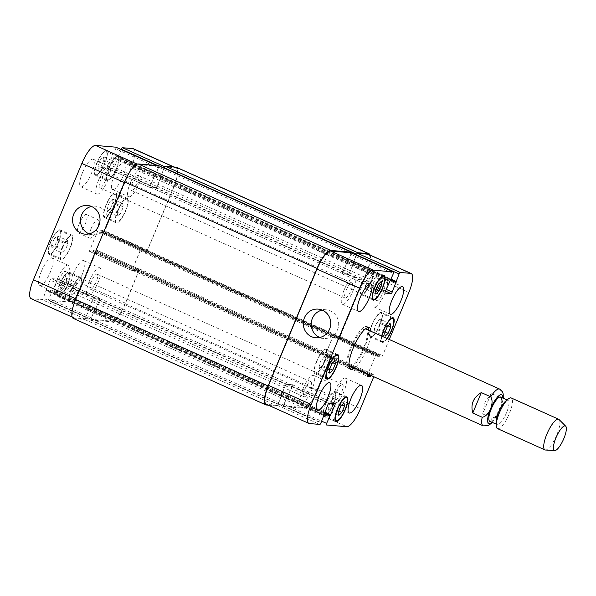 <?xml version="1.0" encoding="UTF-8"?>
<svg xmlns="http://www.w3.org/2000/svg" width="596" height="596" viewBox="0 0 596 596"><rect width="100%" height="100%" fill="white"/><g stroke="black" fill="none" stroke-linecap="round" stroke-linejoin="round"><path stroke-width="0.45" stroke-dasharray="2.98 2.23" d="M482.693 413.892L492.102 418.116L496.356 416.388L498.979 412.045L501.162 406.777L502.331 401.935L500.618 397.644L491.216 393.42L482.693 413.892L485.01 402.419L491.216 393.42M352.176 367.009A22.827 6.414 114.2 0 0 364.417 347.975A22.827 6.414 114.2 0 0 368.686 330.259M368.015 327.524A22.827 6.414 114.2 0 0 367.032 326.571A22.827 6.414 114.2 0 0 351.819 344.771A22.827 6.414 114.2 0 0 348.325 368.224A22.827 6.414 114.2 0 0 349.688 368.328M349.42 365.773A20.145 5.662 114.2 0 0 363.627 347.908A20.145 5.662 114.2 0 0 365.929 329.022M365.46 328.895A20.145 5.662 114.2 0 0 352.512 345.077A20.145 5.662 114.2 0 0 349.01 365.512M371.032 331.316A22.827 6.414 -65.8 0 1 366.771 349.025A22.827 6.414 -65.8 0 1 354.531 368.067M489.785 421.275A13.261 3.725 114.2 0 0 499.135 409.512A13.261 3.725 114.2 0 0 500.655 397.078M496.163 422.124A13.261 3.725 114.2 0 0 497.138 424.568A13.261 3.725 114.2 0 0 506.488 412.812A13.261 3.725 114.2 0 0 508.001 400.378A13.261 3.725 114.2 0 0 505.527 401.272M497.474 428.591A16.785 4.716 114.2 0 0 509.312 413.698A16.785 4.716 114.2 0 0 511.226 397.964M545.429 450.017A16.785 4.716 114.2 0 0 556.761 435.013A16.785 4.716 114.2 0 0 559.1 419.569M319.806 337.5A14.379 13.73 -85.1 0 0 323.725 338.454A14.379 13.73 -85.1 0 0 338.625 325.289A14.379 13.73 -85.1 0 0 326.161 309.801A14.379 13.73 -85.1 0 0 322.145 310.076M89.095 233.878A14.379 13.73 -85.1 0 0 93.006 234.831A14.379 13.73 -85.1 0 0 107.913 221.667A14.379 13.73 -85.1 0 0 95.449 206.179A14.379 13.73 -85.1 0 0 91.434 206.454M91.069 228.737A10.072 2.831 -65.8 0 1 98.169 219.805A10.072 2.831 -65.8 0 1 96.626 230.153A10.072 2.831 -65.8 0 1 89.914 238.177A10.072 2.831 -65.8 0 1 91.069 228.737M79.313 223.455A10.072 2.831 114.2 0 0 78.158 232.894A10.072 2.831 114.2 0 0 84.87 224.871A10.072 2.831 114.2 0 0 86.413 214.523A10.072 2.831 114.2 0 0 79.313 223.455M113.769 161.374L110.737 164.347L108.144 170.583L108.576 173.846L111.608 170.873L114.209 164.638L113.769 161.374L103.481 156.755L100.448 159.728L110.737 164.347M100.448 159.728L97.856 165.964L108.144 170.583M97.856 165.964L98.295 169.227L108.576 173.846M98.295 169.227L101.327 166.254L111.608 170.873M101.327 166.254L103.92 160.019L114.209 164.638M103.92 160.019L103.481 156.755M122.85 203.683L119.818 206.656L117.226 212.891L117.665 216.154L120.697 213.189L123.29 206.954L122.85 203.683L112.569 199.064L109.53 202.037L119.818 206.656M109.53 202.037L106.937 208.272L117.226 212.891M106.937 208.272L107.377 211.535L117.665 216.154M107.377 211.535L110.409 208.563L120.697 213.189M110.409 208.563L113.002 202.327L123.29 206.954M113.002 202.327L112.569 199.064M76.564 282.817L73.532 285.782L70.939 292.018L71.378 295.288L74.411 292.316L77.003 286.08L76.564 282.817L66.283 278.198L63.251 281.163L73.532 285.782M63.251 281.163L60.65 287.399L70.939 292.018M60.65 287.399L61.09 290.662L71.378 295.288M61.09 290.662L64.122 287.697L74.411 292.316M64.122 287.697L66.715 281.461L77.003 286.08M66.715 281.461L66.283 278.198M67.482 240.508L64.45 243.473L61.857 249.709L62.289 252.98L65.329 250.007L67.922 243.771L67.482 240.508L57.201 235.882L54.162 238.854L64.45 243.473M54.162 238.854L51.569 245.09L61.857 249.709M51.569 245.09L52.008 248.353L62.289 252.98M52.008 248.353L55.041 245.388L65.329 250.007M55.041 245.388L57.633 239.152L67.922 243.771M57.633 239.152L57.201 235.882M71.721 289.395A12.59 3.539 114.2 0 0 70.283 301.196A12.59 3.539 114.2 0 0 78.672 291.161A12.59 3.539 114.2 0 0 80.602 278.228A12.59 3.539 114.2 0 0 71.721 289.395M59.965 284.113A12.59 3.539 -65.8 0 1 68.845 272.946A12.59 3.539 -65.8 0 1 66.916 285.879A12.59 3.539 -65.8 0 1 58.527 295.914A12.59 3.539 -65.8 0 1 59.965 284.113M71.475 289.373A13.432 3.777 114.2 0 0 69.941 301.963A13.432 3.777 114.2 0 0 78.888 291.258A13.432 3.777 114.2 0 0 80.944 277.46A13.432 3.777 114.2 0 0 71.475 289.373M59.719 284.091A13.432 3.777 114.2 0 0 58.184 296.681A13.432 3.777 114.2 0 0 67.132 285.976A13.432 3.777 114.2 0 0 69.188 272.178A13.432 3.777 114.2 0 0 59.719 284.091M118.008 210.261A12.59 3.539 114.2 0 0 116.57 222.062A12.59 3.539 114.2 0 0 124.959 212.027A12.59 3.539 114.2 0 0 126.888 199.094A12.59 3.539 114.2 0 0 118.008 210.261M106.252 204.987A12.59 3.539 -65.8 0 1 115.132 193.819A12.59 3.539 -65.8 0 1 113.203 206.752A12.59 3.539 -65.8 0 1 104.814 216.788A12.59 3.539 -65.8 0 1 106.252 204.987M117.762 210.246A13.432 3.777 114.2 0 0 116.227 222.83A13.432 3.777 114.2 0 0 125.167 212.124A13.432 3.777 114.2 0 0 127.231 198.334A13.432 3.777 114.2 0 0 117.762 210.246M106.006 204.964A13.432 3.777 114.2 0 0 104.471 217.547A13.432 3.777 114.2 0 0 113.411 206.849A13.432 3.777 114.2 0 0 115.475 193.052A13.432 3.777 114.2 0 0 106.006 204.964M108.926 167.953A12.59 3.539 114.2 0 0 107.489 179.754A12.59 3.539 114.2 0 0 115.87 169.718A12.59 3.539 114.2 0 0 117.799 156.785A12.59 3.539 114.2 0 0 108.926 167.953M97.17 162.671A12.59 3.539 -65.8 0 1 106.043 151.503A12.59 3.539 -65.8 0 1 104.114 164.444A12.59 3.539 -65.8 0 1 95.733 174.479A12.59 3.539 -65.8 0 1 97.17 162.671M108.681 167.93A13.432 3.777 114.2 0 0 107.138 180.521A13.432 3.777 114.2 0 0 116.086 169.815A13.432 3.777 114.2 0 0 118.15 156.018A13.432 3.777 114.2 0 0 108.681 167.93M96.924 162.656A13.432 3.777 114.2 0 0 95.382 175.239A13.432 3.777 114.2 0 0 104.33 164.541A13.432 3.777 114.2 0 0 106.393 150.743A13.432 3.777 114.2 0 0 96.924 162.656M62.64 247.087A12.59 3.539 114.2 0 0 61.202 258.887A12.59 3.539 114.2 0 0 69.583 248.852A12.59 3.539 114.2 0 0 71.513 235.919A12.59 3.539 114.2 0 0 62.64 247.087M50.883 241.805A12.59 3.539 -65.8 0 1 59.756 230.637A12.59 3.539 -65.8 0 1 57.827 243.57A12.59 3.539 -65.8 0 1 49.446 253.605A12.59 3.539 -65.8 0 1 50.883 241.805M62.394 247.064A13.432 3.777 114.2 0 0 60.859 259.647A13.432 3.777 114.2 0 0 69.799 248.949A13.432 3.777 114.2 0 0 71.863 235.152A13.432 3.777 114.2 0 0 62.394 247.064M50.638 241.782A13.432 3.777 114.2 0 0 49.103 254.373A13.432 3.777 114.2 0 0 58.043 243.667A13.432 3.777 114.2 0 0 60.107 229.87A13.432 3.777 114.2 0 0 50.638 241.782M89.303 281.312A15.109 4.247 114.2 0 0 87.575 295.474A15.109 4.247 114.2 0 0 97.64 283.435A15.109 4.247 114.2 0 0 99.957 267.909A15.109 4.247 114.2 0 0 89.303 281.312M96.202 281.901A8.255 2.317 -65.8 0 1 90.383 289.224A8.255 2.317 -65.8 0 1 91.65 280.746A8.255 2.317 -65.8 0 1 97.148 274.16A8.255 2.317 -65.8 0 1 96.202 281.901M73.137 274.056A15.109 4.247 114.2 0 0 71.408 288.211A15.109 4.247 114.2 0 0 81.473 276.171A15.109 4.247 114.2 0 0 83.79 260.653A15.109 4.247 114.2 0 0 73.137 274.056M41.407 271.351A15.109 4.247 114.2 0 0 39.679 285.514A15.109 4.247 114.2 0 0 49.744 273.467A15.109 4.247 114.2 0 0 52.061 257.949A15.109 4.247 114.2 0 0 41.407 271.351M57.574 278.608A15.109 4.247 114.2 0 0 55.845 292.77A15.109 4.247 114.2 0 0 65.91 280.731A15.109 4.247 114.2 0 0 68.227 265.213A15.109 4.247 114.2 0 0 57.574 278.608M64.472 279.196A8.255 2.317 -65.8 0 1 58.654 286.52A8.255 2.317 -65.8 0 1 59.92 278.041A8.255 2.317 -65.8 0 1 65.418 271.463A8.255 2.317 -65.8 0 1 64.472 279.196M98.675 179.865A15.109 4.247 114.2 0 0 96.947 194.028A15.109 4.247 114.2 0 0 107.012 181.989A15.109 4.247 114.2 0 0 109.329 166.47A15.109 4.247 114.2 0 0 98.675 179.865M105.574 180.454A8.255 2.317 -65.8 0 1 99.755 187.777A8.255 2.317 -65.8 0 1 101.022 179.299A8.255 2.317 -65.8 0 1 106.52 172.721A8.255 2.317 -65.8 0 1 105.574 180.454M82.509 172.609A15.109 4.247 114.2 0 0 80.78 186.772A15.109 4.247 114.2 0 0 90.845 174.725A15.109 4.247 114.2 0 0 93.162 159.206A15.109 4.247 114.2 0 0 82.509 172.609M114.238 175.313A15.109 4.247 114.2 0 0 112.51 189.476A15.109 4.247 114.2 0 0 122.575 177.429A15.109 4.247 114.2 0 0 124.892 161.911A15.109 4.247 114.2 0 0 114.238 175.313M130.405 182.57A15.109 4.247 114.2 0 0 128.676 196.732A15.109 4.247 114.2 0 0 138.741 184.693A15.109 4.247 114.2 0 0 141.058 169.167A15.109 4.247 114.2 0 0 130.405 182.57M137.304 183.158A8.255 2.317 -65.8 0 1 131.485 190.482A8.255 2.317 -65.8 0 1 132.752 182.004A8.255 2.317 -65.8 0 1 138.25 175.425A8.255 2.317 -65.8 0 1 137.304 183.158M115.922 147.212A1.676 0.469 -65.8 0 1 115.691 148.754L107.533 166.753A1.676 0.469 114.2 0 0 107.347 168.325A1.676 0.469 114.2 0 0 107.392 168.34L113.337 168.847A1.676 0.469 114.2 0 0 114.477 167.342L121.204 149.574M133.444 148.762A20.145 5.662 -65.8 0 1 131.142 167.647L104.807 230.898A1.676 0.469 -65.8 0 1 103.667 232.403L101.275 232.194L101.745 230.16L98.705 229.9A1.676 0.469 114.2 0 0 97.565 231.404L89.862 249.918A1.676 0.469 114.2 0 0 89.668 251.49A1.676 0.469 114.2 0 0 89.713 251.505L92.738 251.758L93.967 249.784L96.351 249.992A1.676 0.469 -65.8 0 1 96.396 250A1.676 0.469 -65.8 0 1 96.202 251.572L82.717 283.972A20.145 5.662 -65.8 0 1 69.061 301.978L48.73 300.25A1.676 0.469 -65.8 0 1 48.686 300.235A1.676 0.469 -65.8 0 1 48.879 298.663L57.037 280.671A1.676 0.469 114.2 0 0 57.231 279.092A1.676 0.469 114.2 0 0 57.186 279.084L51.234 278.578A1.676 0.469 114.2 0 0 50.094 280.075L43.225 298.186A1.676 0.469 -65.8 0 1 42.085 299.684L31.677 298.797A20.145 5.662 -65.8 0 1 31.134 298.656M370.935 276.879L367.903 279.852L365.311 286.08L365.743 289.351L368.775 286.378L371.375 280.142L370.935 276.879L381.224 281.498M378.192 284.471L367.903 279.852M375.592 290.706L365.311 286.08M376.031 293.97L365.743 289.351M376.039 289.641L368.775 286.378M379.071 283.599L371.375 280.142M380.017 319.188L376.985 322.16L374.392 328.396L374.832 331.659L377.864 328.687L380.457 322.451L380.017 319.188L390.305 323.807M387.273 326.779L376.985 322.16M384.681 333.015L374.392 328.396M385.113 336.278L374.832 331.659M385.12 331.95L377.864 328.687M388.16 325.915L380.457 322.451M333.73 398.314L330.698 401.287L328.105 407.522L328.545 410.786L331.577 407.82L334.17 401.585L333.73 398.314L344.019 402.941M340.986 405.906L330.698 401.287M338.394 412.141L328.105 407.522M338.826 415.405L328.545 410.786M338.833 411.076L331.577 407.82M341.873 405.042L334.17 401.585M324.649 356.006L321.616 358.978L319.024 365.214L319.456 368.477L322.496 365.512L325.088 359.276L324.649 356.006L334.937 360.625M331.905 363.597L321.616 358.978M329.305 369.833L319.024 365.214M329.744 373.096L319.456 368.477M329.752 368.768L322.496 365.512M332.791 362.733L325.088 359.276M325.952 403.574A12.59 3.539 114.2 0 0 324.507 415.375A12.59 3.539 114.2 0 0 332.896 405.34A12.59 3.539 114.2 0 0 334.825 392.406A12.59 3.539 114.2 0 0 325.952 403.574M325.699 403.552A13.432 3.777 114.2 0 0 324.164 416.142A13.432 3.777 114.2 0 0 333.112 405.436A13.432 3.777 114.2 0 0 335.168 391.639A13.432 3.777 114.2 0 0 325.699 403.552M372.239 324.447A12.59 3.539 114.2 0 0 370.794 336.248A12.59 3.539 114.2 0 0 379.183 326.213A12.59 3.539 114.2 0 0 381.112 313.28A12.59 3.539 114.2 0 0 372.239 324.447M381.939 336.211A12.59 3.539 114.2 0 0 382.55 341.53A12.59 3.539 114.2 0 0 386.931 338.454M371.986 324.425A13.432 3.777 114.2 0 0 370.451 337.016A13.432 3.777 114.2 0 0 379.399 326.31A13.432 3.777 114.2 0 0 381.455 312.513A13.432 3.777 114.2 0 0 371.986 324.425M387.206 338.58A13.432 3.777 -65.8 0 1 382.207 342.29A13.432 3.777 -65.8 0 1 381.671 336.092M363.15 282.139A12.59 3.539 114.2 0 0 361.712 293.94A12.59 3.539 114.2 0 0 370.101 283.905A12.59 3.539 114.2 0 0 372.031 270.971A12.59 3.539 114.2 0 0 363.15 282.139M362.904 282.117A13.432 3.777 114.2 0 0 361.37 294.707A13.432 3.777 114.2 0 0 370.317 284.001A13.432 3.777 114.2 0 0 372.373 270.204A13.432 3.777 114.2 0 0 362.904 282.117M316.863 361.265A12.59 3.539 114.2 0 0 315.426 373.066A12.59 3.539 114.2 0 0 323.814 363.031A12.59 3.539 114.2 0 0 325.744 350.098A12.59 3.539 114.2 0 0 316.863 361.265M316.618 361.243A13.432 3.777 114.2 0 0 315.083 373.834A13.432 3.777 114.2 0 0 324.03 363.128A13.432 3.777 114.2 0 0 326.087 349.33A13.432 3.777 114.2 0 0 316.618 361.243M371.099 375.51L371.71 374.526L374.087 374.735A1.676 0.469 -65.8 0 1 374.132 374.742A1.676 0.469 -65.8 0 1 373.945 376.314L373.774 376.709M389.262 339.504L382.55 355.641A1.676 0.469 -65.8 0 1 381.41 357.146L379.011 356.937L379.488 354.903L376.441 354.642A1.676 0.469 114.2 0 0 375.309 356.147L367.851 374.05M334.714 391.535A15.109 4.247 114.2 0 0 332.985 405.697A15.109 4.247 114.2 0 0 343.05 393.658A15.109 4.247 114.2 0 0 345.367 378.132A15.109 4.247 114.2 0 0 334.714 391.535M341.612 392.123A8.255 2.317 114.2 0 0 342.558 384.383A8.255 2.317 114.2 0 0 337.06 390.961A8.255 2.317 114.2 0 0 335.794 399.447A8.255 2.317 114.2 0 0 341.612 392.123M375.815 292.792A15.109 4.247 114.2 0 0 374.087 306.955A15.109 4.247 114.2 0 0 384.152 294.916A15.109 4.247 114.2 0 0 386.469 279.39A15.109 4.247 114.2 0 0 375.815 292.792M382.714 293.381A8.255 2.317 114.2 0 0 383.66 285.648A8.255 2.317 114.2 0 0 378.162 292.226A8.255 2.317 114.2 0 0 376.895 300.704A8.255 2.317 114.2 0 0 382.714 293.381M344.086 290.088A15.109 4.247 114.2 0 0 342.357 304.251A15.109 4.247 114.2 0 0 352.422 292.211A15.109 4.247 114.2 0 0 354.739 276.693A15.109 4.247 114.2 0 0 344.086 290.088M350.984 290.677A8.255 2.317 114.2 0 0 351.931 282.944A8.255 2.317 114.2 0 0 346.432 289.522A8.255 2.317 114.2 0 0 345.166 298A8.255 2.317 114.2 0 0 350.984 290.677M302.984 388.83A15.109 4.247 114.2 0 0 301.256 402.993A15.109 4.247 114.2 0 0 311.321 390.954A15.109 4.247 114.2 0 0 313.638 375.428A15.109 4.247 114.2 0 0 302.984 388.83M309.883 389.419A8.255 2.317 114.2 0 0 310.829 381.686A8.255 2.317 114.2 0 0 305.331 388.264A8.255 2.317 114.2 0 0 304.064 396.742A8.255 2.317 114.2 0 0 309.883 389.419M158.901 165.74A1.676 0.469 114.2 0 1 158.67 167.29L155.325 175.313L158.312 167.893A1.676 0.469 114.2 0 0 158.506 166.321A1.676 0.469 114.2 0 0 158.454 166.314L138.13 164.578A20.145 5.662 114.2 0 0 124.475 182.585L76.05 298.916A20.145 5.662 114.2 0 0 73.748 317.802A20.145 5.662 114.2 0 0 74.291 317.936L84.707 318.823A1.676 0.469 114.2 0 0 85.846 317.325L89.005 309.287L46.369 290.148L281.61 395.759L278.19 404.408A1.676 0.469 -65.8 0 1 277.051 405.913L268.267 405.161M154.625 175.887L150.378 185.594A1.676 0.469 -65.8 0 0 150.185 187.166A1.676 0.469 -65.8 0 0 150.237 187.181L155.988 187.666A1.676 0.469 -65.8 0 0 157.12 186.168L161.084 176.446L157.091 186.481A1.676 0.469 -65.8 0 1 155.958 187.986L150.006 187.479A1.676 0.469 -65.8 0 1 149.961 187.464A1.676 0.469 -65.8 0 1 150.155 185.892L154.625 175.887L347.133 262.352L342.886 272.052A1.676 0.469 114.2 0 0 342.693 273.631A1.676 0.469 114.2 0 0 342.737 273.639L348.489 274.13A1.676 0.469 114.2 0 0 349.629 272.625L353.577 262.903L396.191 282.042M176.513 167.305A20.145 5.662 114.2 0 1 174.211 186.183L147.495 250.365A1.676 0.469 114.2 0 1 146.355 251.87L143.763 251.646L143.964 250.707L143.889 251.333L146.288 251.542A1.676 0.469 114.2 0 0 147.421 250.044L173.756 186.786A20.145 5.662 114.2 0 0 176.058 167.901A20.145 5.662 114.2 0 0 175.515 167.767L165.099 166.88A1.676 0.469 114.2 0 0 163.96 168.377L160.801 176.416L118.202 157.277L353.227 262.873L356.244 255.133M101.275 232.194L143.889 251.333L101.29 232.202M144.157 250.245L144.232 249.612L141.289 249.359A1.676 0.469 -65.8 0 0 140.149 250.856L132.699 268.759A1.676 0.469 -65.8 0 0 132.513 270.331A1.676 0.469 -65.8 0 0 132.558 270.338L135.806 270.301L135.352 270.897L132.327 270.644A1.676 0.469 -65.8 0 1 132.282 270.629A1.676 0.469 -65.8 0 1 132.476 269.057L140.179 250.543A1.676 0.469 -65.8 0 1 141.319 249.039L144.366 249.307L144.157 250.245L336.666 336.703L336.867 335.764L333.827 335.503A1.676 0.469 114.2 0 0 332.687 337.001L324.984 355.521A1.676 0.469 114.2 0 0 324.79 357.093A1.676 0.469 114.2 0 0 324.835 357.101L327.86 357.362L328.441 356.453L327.986 357.056L325.066 356.803A1.676 0.469 114.2 0 1 325.021 356.795A1.676 0.469 114.2 0 1 325.207 355.216L332.657 337.321A1.676 0.469 114.2 0 1 333.797 335.824L336.725 336.07L336.666 336.703M136.126 269.526L136.715 268.617L139.293 268.841A1.676 0.469 114.2 0 1 139.337 268.848A1.676 0.469 114.2 0 1 139.144 270.42L125.272 303.751A20.145 5.662 114.2 0 1 111.616 321.758L90.994 320A1.676 0.469 114.2 0 1 90.95 319.985A1.676 0.469 114.2 0 1 91.136 318.413L94.481 310.389L91.493 317.802A1.676 0.469 114.2 0 0 91.3 319.382A1.676 0.469 114.2 0 0 91.352 319.389L111.675 321.125A20.145 5.662 114.2 0 0 125.331 303.118L138.816 270.718A1.676 0.469 114.2 0 0 139.01 269.139A1.676 0.469 114.2 0 0 138.965 269.131L136.588 268.93L136.126 269.526L93.512 250.387M95.181 309.816L99.428 300.108A1.676 0.469 -65.8 0 0 99.614 298.536A1.676 0.469 -65.8 0 0 99.569 298.522L93.818 298.037A1.676 0.469 -65.8 0 0 92.685 299.535L88.715 309.257L92.715 299.214A1.676 0.469 -65.8 0 1 93.848 297.717L99.8 298.224A1.676 0.469 -65.8 0 1 99.845 298.238A1.676 0.469 -65.8 0 1 99.651 299.81L95.181 309.816L287.689 396.273L292.159 386.268A1.676 0.469 114.2 0 0 292.353 384.696A1.676 0.469 114.2 0 0 292.308 384.688L286.356 384.182A1.676 0.469 114.2 0 0 285.216 385.679L281.223 395.722L285.193 385.999A1.676 0.469 114.2 0 1 286.326 384.495L292.077 384.986A1.676 0.469 114.2 0 1 292.122 385.001A1.676 0.469 114.2 0 1 291.936 386.573L287.689 396.273M73.293 318.398A20.145 5.662 114.2 0 0 73.837 318.54L84.55 319.449A1.676 0.469 114.2 0 0 85.682 317.951L89.08 309.294M164.004 168.027L160.719 176.409M351.051 252.808A1.676 0.469 -65.8 0 1 350.82 254.358L347.282 262.367L389.896 281.506M347.133 262.352L342.663 272.357A1.676 0.469 114.2 0 0 342.469 273.929A1.676 0.469 114.2 0 0 342.514 273.936L348.459 274.443A1.676 0.469 114.2 0 0 349.599 272.946L353.592 262.903L396.213 282.042M353.227 262.873L356.334 255.177M368.566 254.365A20.145 5.662 -65.8 0 1 366.264 273.244L339.929 336.502A1.676 0.469 -65.8 0 1 338.796 338.007L336.397 337.798L336.472 337.165L379.086 356.304M136.261 269.221L328.634 355.991L329.089 355.387L331.473 355.589A1.676 0.469 -65.8 0 1 331.518 355.603A1.676 0.469 -65.8 0 1 331.324 357.175L317.839 389.575A20.145 5.662 -65.8 0 1 304.183 407.582L283.852 405.854A1.676 0.469 -65.8 0 1 283.808 405.839A1.676 0.469 -65.8 0 1 284.001 404.267L287.54 396.258L324.492 412.857M281.588 395.751L278.347 403.783A1.676 0.469 -65.8 0 1 277.215 405.287L266.799 404.401A20.145 5.662 -65.8 0 1 266.256 404.259M351.431 252.972A1.676 0.469 -65.8 0 1 351.171 253.747L347.282 262.367M328.769 355.678L329.223 355.082L331.801 355.298A1.676 0.469 -65.8 0 1 331.845 355.313A1.676 0.469 -65.8 0 1 331.652 356.885L317.78 390.209A20.145 5.662 -65.8 0 1 304.124 408.215L283.502 406.465A1.676 0.469 -65.8 0 1 283.458 406.45A1.676 0.469 -65.8 0 1 283.644 404.878L287.54 396.258M370.101 255.058A20.145 5.662 -65.8 0 1 366.719 272.648L340.003 336.829A1.676 0.469 -65.8 0 1 338.863 338.327L336.263 338.103L336.472 337.165M491.983 422.259A15.779 4.433 114.2 0 0 499.88 409.571A15.779 4.433 114.2 0 0 502.845 398.061M483.147 425.835A20.145 5.662 114.2 0 0 492.102 418.116M500.618 397.644A20.145 5.662 114.2 0 0 499.657 389.084M158.454 166.314L156.703 165.524L158.506 166.321M158.312 167.893L115.691 148.754M155.228 175.299L112.614 156.159M154.774 175.902L112.16 156.763M154.066 176.483L111.452 157.344M154.528 175.88L111.906 156.741M150.155 185.892L107.533 166.753M150.006 187.479L107.392 168.34M155.958 187.986L113.337 168.847M157.091 186.481L114.477 167.342M161.009 177.072L118.395 157.933M161.069 176.438L118.455 157.299L161.084 176.446M160.883 175.783L118.261 156.644M163.96 168.377L157.821 165.621M165.099 166.88L164.705 166.701M175.515 167.767L173.756 166.977M173.756 186.786L131.142 167.647M147.421 250.044L104.807 230.898M146.288 251.542L103.667 232.403M143.964 250.707L101.35 231.561M144.344 249.299L101.73 230.16L144.366 249.307M144.284 249.933L101.67 230.794M141.319 249.039L98.705 229.9M140.179 250.543L97.565 231.404M132.476 269.057L89.862 249.918M132.327 270.644L89.713 251.505M135.352 270.897L92.738 251.758M135.806 270.301L93.192 251.162M136.588 268.93L93.967 249.784M138.965 269.131L96.351 249.992M138.816 270.718L96.202 251.572M125.331 303.118L82.717 283.972M111.675 321.125L69.061 301.978M91.352 319.389L48.73 300.25M91.493 317.802L48.879 298.663M94.578 310.397L51.964 291.258M95.032 309.801L52.418 290.662M95.733 309.22L53.118 290.081M95.278 309.823L52.664 290.677M99.651 299.81L57.037 280.671M99.8 298.224L57.186 279.084M93.848 297.717L51.234 278.578M92.715 299.214L50.094 280.075M88.797 308.631L46.175 289.492M46.101 290.118L88.715 309.257L46.123 290.125M88.923 309.92L46.309 290.781M85.846 317.325L43.225 298.186M84.707 318.823L42.085 299.684M74.291 317.936L31.677 298.797M138.13 164.578L137.102 164.116M350.82 254.358L393.435 273.497M347.736 261.763L390.35 280.902M347.036 262.344L389.65 281.483M346.574 262.94L389.195 282.087M342.663 272.357L385.277 291.496M342.514 273.936L385.046 293.046M348.459 274.443L385.456 291.064M349.599 272.946L386.163 289.365M353.517 263.536L390.641 280.209M353.391 262.247L391.073 279.174M390.842 279.733L353.309 262.873L390.842 279.725M366.264 273.244L408.878 292.39M339.929 336.502L382.55 355.641M338.796 338.007L381.41 357.146M336.412 337.798L379.026 356.944L336.397 337.798M336.792 336.397L379.406 355.536M379.488 354.903L336.867 335.764L379.466 354.903M333.827 335.503L376.441 354.642M332.687 337.001L375.309 356.147M324.984 355.521L367.598 374.66M324.835 357.101L367.367 376.203M327.86 357.362L367.427 375.13M328.314 356.758L367.687 374.444M329.089 355.387L371.71 374.526M328.634 355.991L371.256 375.13M331.473 355.589L374.087 374.735M331.324 357.175L373.945 376.314M317.839 389.575L360.453 408.714M304.183 407.582L346.798 426.721M283.852 405.854L321.11 422.586L283.808 405.839M284.001 404.267L321.691 421.193M287.086 396.862L324.209 413.535M287.786 396.28L324.522 412.782M288.24 395.684L324.805 412.104M292.159 386.268L330.385 403.44M292.308 384.688L334.922 403.827M286.356 384.182L328.977 403.321M285.216 385.679L327.837 404.818M281.305 395.088L323.919 414.235M323.844 414.861L281.223 395.722L323.829 414.853M281.431 396.377L324.045 415.524M281.491 395.744L323.792 414.749L281.513 395.751M278.347 403.783L320.968 422.929M277.215 405.287L319.829 424.427M266.799 404.401L309.413 423.54M158.67 167.29L351.171 253.747M155.325 175.313L347.833 261.771M154.871 175.909L347.379 262.374M154.17 176.49L346.678 262.955M150.378 185.594L342.886 272.052M150.237 187.181L342.737 273.639M155.988 187.666L348.489 274.13M157.12 186.168L349.629 272.625M160.913 177.064L353.421 263.529M160.972 176.431L353.48 262.896M160.778 175.775L353.286 262.24M174.211 186.183L366.719 272.648M147.495 250.365L340.003 336.829M146.355 251.87L338.863 338.327M143.778 251.646L336.286 338.111M143.837 251.013L336.345 337.478M144.217 249.605L336.725 336.07L144.232 249.612M141.289 249.359L333.797 335.824M140.149 250.856L332.657 337.321M132.699 268.759L325.207 355.216M132.558 270.338L325.066 356.803M135.478 270.591L327.986 357.056M135.94 269.988L328.441 356.453M136.715 268.617L329.223 355.082M139.293 268.841L331.801 355.298M139.144 270.42L331.652 356.885M125.272 303.751L317.78 390.209M111.616 321.758L304.124 408.215M90.994 320L283.502 406.465M91.136 318.413L283.644 404.878M94.481 310.389L286.989 396.854M94.935 309.793L287.443 396.251M95.636 309.212L288.144 395.677M99.428 300.108L291.936 386.573M99.569 298.522L292.077 384.986M93.818 298.037L286.326 384.495M92.685 299.535L285.193 385.999M88.893 308.639L281.401 395.103M88.834 309.272L281.342 395.737M89.028 309.927L281.535 396.392M85.682 317.951L278.19 404.408M84.55 319.449L277.051 405.913M73.837 318.54L266.345 404.997M492.408 422.445L498.979 412.045M501.154 406.777L503.277 398.255M348.325 368.224L350.671 369.282M367.032 326.571L369.378 327.629M496.207 424.158L497.138 424.568M507.077 399.961L508.001 400.378M326.161 309.801L318.234 309.123M323.725 338.454L315.791 337.776M95.449 206.179L87.515 205.501M93.006 234.831L85.079 234.154M78.158 232.894L89.914 238.177M86.413 214.523L98.169 219.805M80.602 278.228L68.845 272.946M70.283 301.196L58.527 295.914M80.944 277.46L69.188 272.178M69.941 301.963L58.184 296.681M126.888 199.094L115.132 193.819M116.57 222.062L104.814 216.788M127.231 198.334L115.475 193.052M116.227 222.83L104.471 217.547M117.799 156.785L106.043 151.503M107.489 179.754L95.733 174.479M118.15 156.018L106.393 150.743M107.138 180.521L95.382 175.239M71.513 235.919L59.756 230.637M61.202 258.887L49.446 253.605M71.863 235.152L60.107 229.87M60.859 259.647L49.103 254.373M71.408 288.211L87.575 295.474M83.79 260.653L99.957 267.909M39.679 285.514L55.845 292.77M52.061 257.949L68.227 265.213M80.78 186.772L96.947 194.028M93.162 159.206L109.329 166.47M112.51 189.476L128.676 196.732M124.892 161.911L141.058 169.167M345.382 397.152L334.825 392.406M335.071 420.12L324.507 415.375M346.924 396.921L335.168 391.639M335.921 421.424L324.164 416.142M391.669 318.018L381.112 313.28M382.55 341.53L370.794 336.248M393.211 317.795L381.455 312.513M382.207 342.29L370.451 337.016M382.587 275.71L372.031 270.971M372.269 298.678L361.712 293.94M384.129 275.486L372.373 270.204M373.126 299.982L361.37 294.707M336.3 354.844L325.744 350.098M325.982 377.812L315.426 373.066M337.843 354.613L326.087 349.33M326.839 379.116L315.083 373.834M332.985 405.697L349.152 412.953M345.367 378.132L361.534 385.396M90.383 289.224L335.794 399.447M97.148 274.16L342.558 384.383M374.087 306.955L390.253 314.219M386.469 279.39L402.635 286.654M131.485 190.482L376.895 300.704M138.25 175.425L383.66 285.648M342.357 304.251L358.524 311.514M354.739 276.693L370.898 283.949M99.755 187.777L345.166 298M106.52 172.721L351.931 282.944M301.256 402.993L317.422 410.257M313.638 375.428L329.797 382.692M58.654 286.52L304.064 396.742M65.418 271.463L310.829 381.686M107.347 168.325L149.961 187.464M174.047 166.999L176.058 167.901M89.668 251.49L132.282 270.629M96.396 250L139.01 269.139M48.686 300.235L91.3 319.382M57.231 279.092L99.845 298.238M72.213 317.109L73.748 317.802M342.469 273.929L385.083 293.068M324.79 357.093L367.404 376.232M331.518 355.603L374.132 374.742M292.353 384.696L334.967 403.835M150.185 187.166L342.693 273.631M160.987 176.438L353.495 262.896M160.704 176.401L353.212 262.866M143.763 251.646L336.263 338.103M132.513 270.331L325.021 356.795M139.337 268.848L331.845 355.313M90.95 319.985L283.458 406.45M99.614 298.536L292.122 385.001M88.819 309.264L281.327 395.729M89.102 309.294L281.61 395.759"/><path stroke-width="0.89" d="M481.3 392.578L490.702 396.802C494.717 402.754 489.107 416.224 482.186 417.267L472.777 413.043L481.3 392.578C473.261 397.547 470.423 404.364 472.777 413.043M368.686 330.259A22.827 6.414 114.2 0 0 368.015 327.524M349.688 368.328A22.827 6.414 114.2 0 0 352.176 367.009M503.277 398.255L503.203 393.986L502.517 391.9L499.657 389.084L365.929 329.022A20.145 5.662 114.2 0 0 365.46 328.895M349.01 365.512A20.145 5.662 114.2 0 0 349.42 365.773L483.147 425.835L488.191 425.738L492.408 422.445M354.531 368.067A22.827 6.414 -65.8 0 1 350.671 369.282A22.827 6.414 -65.8 0 1 354.173 345.822A22.827 6.414 -65.8 0 1 369.378 327.629A22.827 6.414 -65.8 0 1 371.032 331.316M507.077 399.961L500.655 397.078A13.261 3.725 114.2 0 0 491.819 407.649A13.261 3.725 114.2 0 0 489.785 421.275L496.207 424.158M565.716 426.2L559.1 419.569A16.785 4.716 114.2 0 0 558.683 419.279L511.226 397.964A16.785 4.716 114.2 0 0 508.097 399.097L505.527 401.272A13.261 3.725 114.2 0 0 496.163 422.124L496.245 425.492A16.785 4.716 114.2 0 0 497.474 428.591L544.93 449.898A16.785 4.716 114.2 0 0 545.429 450.017L554.779 450.561A13.432 3.777 114.2 0 0 563.846 438.552A13.432 3.777 114.2 0 0 565.716 426.2A13.432 3.777 114.2 0 0 556.44 436.667A13.432 3.777 114.2 0 0 554.779 450.561M508.097 399.097A16.785 4.716 114.2 0 0 496.245 425.492M558.683 419.279A16.785 4.716 114.2 0 0 547.5 432.659A16.785 4.716 114.2 0 0 544.93 449.898M311.507 336.666A14.379 13.73 94.9 0 1 303.699 320A14.379 13.73 94.9 0 1 318.234 309.123A14.379 13.73 94.9 0 1 330.691 324.619A14.379 13.73 94.9 0 1 315.791 337.776A14.379 13.73 94.9 0 1 311.507 336.666M322.145 310.076A14.379 13.73 -85.1 0 0 311.276 322.756A14.379 13.73 -85.1 0 0 319.441 337.343A14.379 13.73 -85.1 0 0 319.806 337.5M80.795 233.043A14.379 13.73 94.9 0 1 72.988 216.378A14.379 13.73 94.9 0 1 87.515 205.501A14.379 13.73 94.9 0 1 99.979 220.997A14.379 13.73 94.9 0 1 85.079 234.154A14.379 13.73 94.9 0 1 80.795 233.043M91.434 206.454A14.379 13.73 -85.1 0 0 80.564 219.134A14.379 13.73 -85.1 0 0 88.73 233.721A14.379 13.73 -85.1 0 0 89.095 233.878M72.213 317.109L31.134 298.656A20.145 5.662 -65.8 0 1 33.436 279.777L81.861 163.446A20.145 5.662 -65.8 0 1 95.516 145.439L115.84 147.167A1.676 0.469 -65.8 0 1 115.885 147.182A1.676 0.469 -65.8 0 1 115.922 147.212M121.204 149.574L121.346 149.238A1.676 0.469 -65.8 0 1 122.485 147.734L132.893 148.62A20.145 5.662 -65.8 0 1 133.444 148.762L174.047 166.999M378.192 284.471L381.224 281.498L381.663 284.761L379.063 290.997L376.031 293.97L375.592 290.706L378.192 284.471M379.063 290.997L376.039 289.641M381.663 284.761L379.071 283.599M387.273 326.779L390.305 323.807L390.745 327.07L388.145 333.306L385.113 336.278L384.681 333.015L387.273 326.779M388.145 333.306L385.12 331.95M390.745 327.07L388.16 325.915M340.986 405.906L344.019 402.941L344.458 406.204L341.866 412.439L338.826 415.405L338.394 412.141L340.986 405.906M341.866 412.439L338.833 411.076M344.458 406.204L341.873 405.042M331.905 363.597L334.937 360.625L335.377 363.895L332.777 370.131L329.744 373.096L329.305 369.833L331.905 363.597M332.777 370.131L329.752 368.768M335.377 363.895L332.791 362.733M337.709 408.856A12.59 3.539 114.2 0 0 336.263 420.657A12.59 3.539 114.2 0 0 344.652 410.622A12.59 3.539 114.2 0 0 346.581 397.688A12.59 3.539 114.2 0 0 337.709 408.856M337.455 408.834A13.432 3.777 -65.8 0 1 346.924 396.921A13.432 3.777 -65.8 0 1 344.868 410.718A13.432 3.777 -65.8 0 1 335.921 421.424A13.432 3.777 -65.8 0 1 337.455 408.834M386.931 338.454A12.59 3.539 114.2 0 0 392.831 326.444A12.59 3.539 114.2 0 0 392.868 318.562A12.59 3.539 114.2 0 0 383.995 329.73A12.59 3.539 114.2 0 0 381.939 336.211M381.671 336.092A13.432 3.777 -65.8 0 1 383.742 329.707A13.432 3.777 -65.8 0 1 393.211 317.795A13.432 3.777 -65.8 0 1 393.263 325.915A13.432 3.777 -65.8 0 1 387.206 338.58M374.906 287.414A12.59 3.539 114.2 0 0 373.469 299.222A12.59 3.539 114.2 0 0 381.857 289.187A12.59 3.539 114.2 0 0 383.787 276.246A12.59 3.539 114.2 0 0 374.906 287.414M374.66 287.399A13.432 3.777 -65.8 0 1 384.129 275.486A13.432 3.777 -65.8 0 1 382.073 289.284A13.432 3.777 -65.8 0 1 373.126 299.982A13.432 3.777 -65.8 0 1 374.66 287.399M328.62 366.547A12.59 3.539 114.2 0 0 327.182 378.348A12.59 3.539 114.2 0 0 335.57 368.313A12.59 3.539 114.2 0 0 337.5 355.38A12.59 3.539 114.2 0 0 328.62 366.547M328.374 366.525A13.432 3.777 -65.8 0 1 337.843 354.613A13.432 3.777 -65.8 0 1 335.786 368.41A13.432 3.777 -65.8 0 1 326.839 379.116A13.432 3.777 -65.8 0 1 328.374 366.525M373.774 376.709L360.453 408.714A20.145 5.662 -65.8 0 1 346.798 426.721L326.474 424.993A1.676 0.469 -65.8 0 1 326.429 424.978A1.676 0.469 -65.8 0 1 326.615 423.406L334.773 405.414A1.676 0.469 114.2 0 0 334.967 403.835A1.676 0.469 114.2 0 0 334.922 403.827L328.977 403.321A1.676 0.469 114.2 0 0 327.837 404.818L320.968 422.929A1.676 0.469 -65.8 0 1 319.829 424.427L309.413 423.54A20.145 5.662 -65.8 0 1 308.87 423.398A20.145 5.662 -65.8 0 1 311.172 404.52L359.597 288.188A20.145 5.662 -65.8 0 1 373.252 270.182L393.583 271.91A1.676 0.469 -65.8 0 1 393.628 271.925A1.676 0.469 -65.8 0 1 393.435 273.497L385.277 291.496A1.676 0.469 114.2 0 0 385.083 293.068A1.676 0.469 114.2 0 0 385.128 293.083L391.08 293.59A1.676 0.469 114.2 0 0 392.22 292.085L399.089 273.981A1.676 0.469 -65.8 0 1 400.221 272.476L410.637 273.363A20.145 5.662 -65.8 0 1 411.18 273.504A20.145 5.662 -65.8 0 1 408.878 292.39L389.262 339.504M367.851 374.05L367.598 374.66A1.676 0.469 114.2 0 0 367.404 376.232A1.676 0.469 114.2 0 0 367.449 376.247L370.474 376.501L371.099 375.51M350.88 398.798A15.109 4.247 -65.8 0 1 361.534 385.396A15.109 4.247 -65.8 0 1 359.217 400.914A15.109 4.247 -65.8 0 1 349.152 412.953A15.109 4.247 -65.8 0 1 350.88 398.798M391.982 300.056A15.109 4.247 -65.8 0 1 402.635 286.654A15.109 4.247 -65.8 0 1 400.318 302.172A15.109 4.247 -65.8 0 1 390.253 314.219A15.109 4.247 -65.8 0 1 391.982 300.056M360.252 297.352A15.109 4.247 -65.8 0 1 370.898 283.949A15.109 4.247 -65.8 0 1 368.589 299.468A15.109 4.247 -65.8 0 1 358.524 311.514A15.109 4.247 -65.8 0 1 360.252 297.352M319.151 396.094A15.109 4.247 -65.8 0 1 329.797 382.692A15.109 4.247 -65.8 0 1 327.487 398.21A15.109 4.247 -65.8 0 1 317.422 410.257A15.109 4.247 -65.8 0 1 319.151 396.094M158.901 165.74A1.676 0.469 114.2 0 0 158.856 165.718A1.676 0.469 114.2 0 0 158.812 165.703L138.19 163.945A20.145 5.662 114.2 0 0 124.534 181.951L75.595 299.52A20.145 5.662 114.2 0 0 73.293 318.398L265.801 404.863A20.145 5.662 -65.8 0 1 268.103 385.977L317.042 268.416A20.145 5.662 -65.8 0 1 330.698 250.409L351.32 252.168A1.676 0.469 -65.8 0 1 351.364 252.175A1.676 0.469 -65.8 0 1 351.431 252.972M356.244 255.133L356.624 254.216A1.676 0.469 -65.8 0 1 357.764 252.711L368.477 253.628A20.145 5.662 -65.8 0 1 369.021 253.762L176.513 167.305A20.145 5.662 114.2 0 0 175.969 167.163L165.256 166.254A1.676 0.469 114.2 0 0 164.124 167.752L164.004 168.027M308.87 423.398L266.256 404.259A20.145 5.662 -65.8 0 1 268.558 385.381L316.983 269.049A20.145 5.662 -65.8 0 1 330.638 251.043L350.962 252.771A1.676 0.469 -65.8 0 1 351.007 252.786A1.676 0.469 -65.8 0 1 351.051 252.808M356.334 255.177L356.468 254.842A1.676 0.469 -65.8 0 1 357.607 253.337L368.023 254.224A20.145 5.662 -65.8 0 1 368.566 254.365L411.18 273.504M268.267 405.161L266.345 404.997A20.145 5.662 -65.8 0 1 265.801 404.863M369.021 253.762A20.145 5.662 -65.8 0 1 370.101 255.058M502.845 398.061A15.779 4.433 114.2 0 0 494.673 400.825A15.779 4.433 114.2 0 0 487.722 418.548A15.779 4.433 114.2 0 0 491.983 422.259M482.186 417.267A20.145 5.662 114.2 0 0 483.147 425.835M499.657 389.084A20.145 5.662 114.2 0 0 490.702 396.802M115.885 147.182L156.726 165.524L115.84 147.167M157.821 165.621L121.346 149.238M164.705 166.701L122.485 147.734M173.756 166.977L132.893 148.62M75.878 298.842L33.436 279.777M124.303 182.51L81.861 163.446M137.102 164.116L95.516 145.439M350.962 252.771L393.583 271.91M385.456 291.064L391.08 293.59M386.163 289.365L392.22 292.085M390.641 280.209L396.131 282.675M391.073 279.174L396.005 281.387M390.842 279.725L395.908 282.005M356.468 254.842L399.089 273.981M357.607 253.337L400.221 272.476M368.023 254.224L410.637 273.363M367.427 375.13L370.474 376.501M367.687 374.444L370.935 375.905M321.691 421.193L326.615 423.406M324.209 413.535L329.7 416.001M324.492 412.857L330.154 415.405M324.522 412.782L330.407 415.419M324.805 412.104L330.862 414.823M330.385 403.44L334.773 405.414M268.558 385.381L311.172 404.52M316.983 269.049L359.597 288.188M330.638 251.043L373.252 270.182M138.19 163.945L330.698 250.409M317.042 268.416L124.534 181.951M158.812 165.703L351.32 252.168M164.124 167.752L356.624 254.216M165.256 166.254L357.764 252.711M175.969 167.163L368.477 253.628M75.595 299.52L268.103 385.977M346.581 397.688L345.382 397.152M336.263 420.657L335.071 420.12M392.868 318.562L391.669 318.018M383.787 276.246L382.587 275.71M373.469 299.222L372.269 298.678M337.5 355.38L336.3 354.844M327.182 378.348L325.982 377.812M351.007 252.786L393.628 271.925M390.842 279.733L395.93 282.012M158.856 165.718L351.364 252.175"/></g></svg>
